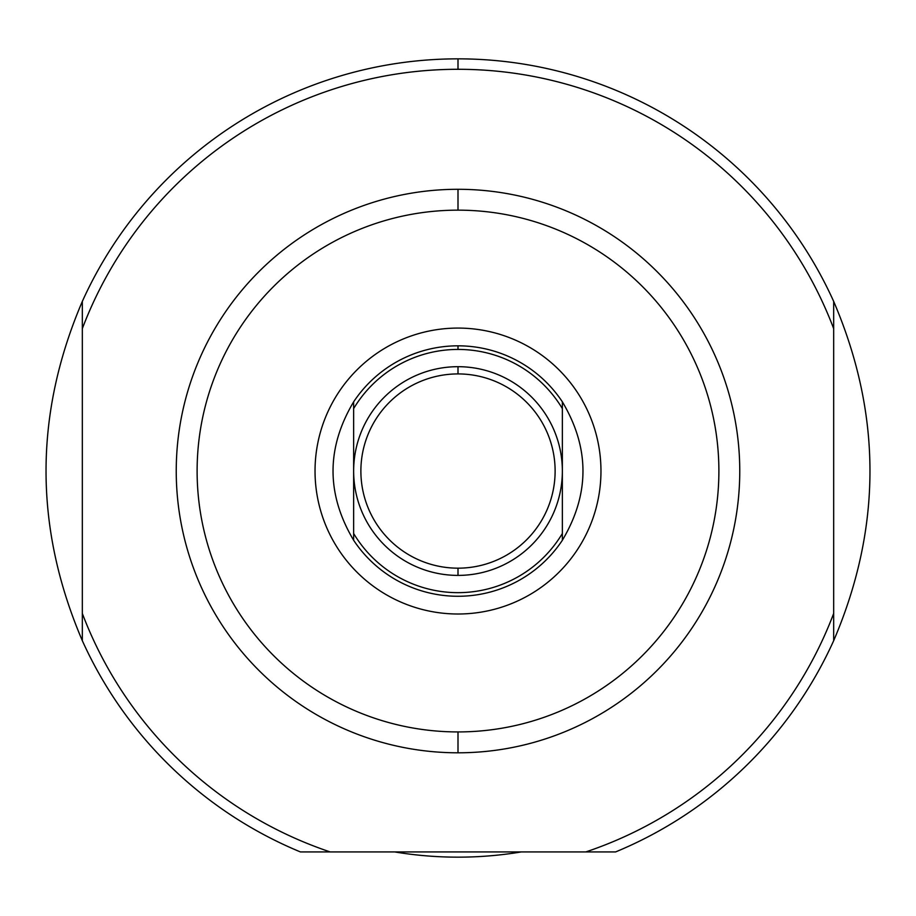 <?xml version="1.0" encoding="UTF-8"?>
<svg xmlns="http://www.w3.org/2000/svg" width="916" height="916" viewBox="0 0 916 916"><rect width="100%" height="100%" fill="white"/><g stroke="black" fill="none" stroke-linecap="round" stroke-linejoin="round"><path stroke-width="1.37" d="M458 69.284A401.769 401.769 0 0 0 82.326 328.626L82.326 301.41C33.938 414.501 33.938 527.593 82.326 640.685L82.326 613.457L82.326 640.685A412.2 412.2 0 0 0 300.425 851.937A412.2 412.2 0 0 1 82.326 640.685C33.938 527.593 33.938 414.501 82.326 301.41L82.326 613.457A401.769 401.769 0 0 0 330.195 851.937L585.805 851.937A401.769 401.769 0 0 0 833.675 613.457L833.675 328.626A401.769 401.769 0 0 0 82.326 328.626L82.326 613.457A401.769 401.769 0 0 0 330.195 851.937L585.805 851.937A401.769 401.769 0 0 0 833.675 613.457L833.675 301.41C882.062 414.501 882.062 527.593 833.675 640.685A412.2 412.2 0 0 1 615.575 851.937A412.2 412.2 0 0 0 833.675 640.685L833.675 613.457L833.675 640.685C882.062 527.593 882.062 414.501 833.675 301.41L833.675 328.626L833.675 301.41A412.2 412.2 0 0 0 82.326 301.41A412.2 412.2 0 0 1 833.675 301.41L833.675 328.626A401.769 401.769 0 0 0 458 69.284L458 58.842M458 189.291A281.762 281.762 0 0 1 739.762 471.042A281.762 281.762 0 0 1 458 752.803A281.762 281.762 0 0 1 176.238 471.042A281.762 281.762 0 0 1 458 189.291L458 210.153A260.888 260.888 0 0 0 197.112 471.042A260.888 260.888 0 0 0 458 731.93A260.888 260.888 0 0 0 718.888 471.042A260.888 260.888 0 0 0 458 210.153A260.888 260.888 0 0 1 718.888 471.042A260.888 260.888 0 0 1 458 731.93L458 752.803A281.762 281.762 0 0 0 739.762 471.042A281.762 281.762 0 0 0 458 189.291A281.762 281.762 0 0 0 176.238 471.042A281.762 281.762 0 0 0 458 752.803M458 614.006A142.965 142.965 0 0 0 600.965 471.042A142.965 142.965 0 0 0 458 328.077A142.965 142.965 0 0 0 315.035 471.042A142.965 142.965 0 0 0 458 614.006A142.965 142.965 0 0 1 315.035 471.042A142.965 142.965 0 0 1 458 328.077A142.965 142.965 0 0 1 600.965 471.042A142.965 142.965 0 0 1 458 614.006M521.261 851.937A386.117 386.117 0 0 1 394.739 851.937A386.117 386.117 0 0 0 521.261 851.937L515.697 852.819L521.273 851.937M458 568.172A97.119 97.119 0 0 0 555.119 471.042A97.119 97.119 0 0 0 458 373.923A97.119 97.119 0 0 0 360.881 471.042A97.119 97.119 0 0 0 458 568.172L458 575.397A104.355 104.355 0 0 1 353.645 471.042A104.355 104.355 0 0 1 458 366.686A104.355 104.355 0 0 1 562.355 471.042A104.355 104.355 0 0 1 458 575.397A104.355 104.355 0 0 0 562.355 471.042A104.355 104.355 0 0 0 458 366.686L458 373.923A97.119 97.119 0 0 1 555.119 471.042A97.119 97.119 0 0 1 458 568.172A97.119 97.119 0 0 1 360.881 471.042A97.119 97.119 0 0 1 458 373.923M458 349.431A121.61 121.61 0 0 0 353.645 408.605L353.645 533.49A121.61 121.61 0 0 0 562.355 533.49L562.355 408.605A121.61 121.61 0 0 0 458 349.431L458 345.824A125.229 125.229 0 0 1 562.355 401.826C589.835 447.97 589.835 494.113 562.355 540.268A125.229 125.229 0 0 1 353.645 540.268C326.165 494.113 326.165 447.97 353.645 401.826A125.229 125.229 0 0 1 458 345.824A125.229 125.229 0 0 0 353.645 401.826L353.645 408.605A121.61 121.61 0 0 1 562.355 408.605L562.355 401.826C589.835 447.97 589.835 494.113 562.355 540.268L562.355 401.826A125.229 125.229 0 0 0 458 345.824M353.645 533.49L353.645 540.268C326.165 494.113 326.165 447.97 353.645 401.826L353.645 540.268A125.229 125.229 0 0 0 562.355 540.268L562.355 533.49A121.61 121.61 0 0 1 353.645 533.49L353.645 540.268L353.645 533.49M585.805 851.937L615.575 851.937L585.805 851.937M300.425 851.937L330.195 851.937L300.425 851.937M458 210.153A260.888 260.888 0 0 0 197.112 471.042A260.888 260.888 0 0 0 458 731.93M474.889 856.792L473.503 856.849M460.336 857.147L462.889 857.124M464.504 857.101L466.908 857.055M482.995 856.346L485.629 856.162M511.471 853.437L514.277 853.036M400.315 852.819L398.975 852.613M396.342 852.201L395.288 852.029M353.645 401.826L353.645 408.605L353.645 401.826M458 575.397A104.355 104.355 0 0 1 353.645 471.042A104.355 104.355 0 0 1 458 366.686"/></g></svg>
